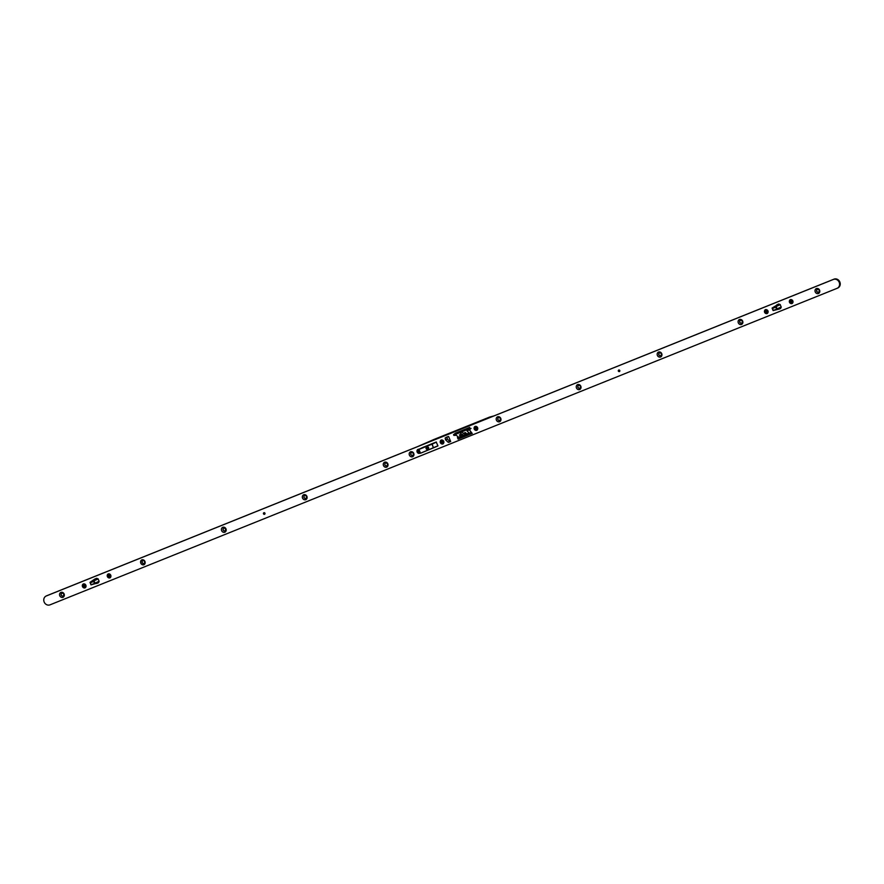 <?xml version="1.0" encoding="UTF-8"?>
<svg xmlns="http://www.w3.org/2000/svg" width="884" height="884" viewBox="0 0 884 884"><rect width="100%" height="100%" fill="white"/><g stroke="black" fill="none" stroke-linecap="round" stroke-linejoin="round"><path stroke-width="1.33" d="M428.607 447.68A1.072 0.961 -114.9 0 0 427.27 447.061L426.574 447.381A1.072 0.961 65.1 0 1 427.48 449.326A1.072 0.961 65.1 0 1 426.143 448.718L428.165 449.006A1.072 0.961 -114.9 0 0 428.607 447.68M466.089 427.038L472.222 424.408L466.089 427.038M466.332 426.928L471.647 424.64L466.332 426.928M429.072 441.713L430.917 440.917L429.072 441.713M424.773 443.713L426.618 442.917L424.773 443.713M433.315 439.889L435.624 438.906L433.315 439.889M471.338 424.607L473.636 423.613L471.338 424.607M457.581 430.397L460.244 429.259L457.581 430.397M430.873 441.238L421.856 444.751L430.873 441.238M450.254 441.602L448.066 442.166L449.846 441.447L447.326 439.083L446.939 437.26L448.597 436.486L446.774 437.226M449.846 441.447L450.641 441.425M448.066 442.166L445.547 439.801L447.326 439.083M447.403 436.762L445.16 437.978L445.547 439.801M470.41 428.961L469.559 429.823M470.398 431.834L471.172 433.701L459.989 438.232L458.63 437.37A1.602 0.707 -111.9 0 1 458.464 437.237L456.321 435.226L453.989 435.414L453.547 434.674L455.503 433.138L469.736 427.414L467.78 428.95L453.547 434.674M465.912 435.514L464.045 436.265L463.039 435.602A1.602 0.707 -111.9 0 1 462.873 435.469L460.619 436.121L459.371 434.95L461.437 434.121L460.034 432.806L461.901 432.055L463.304 433.37L465.371 432.541L466.619 433.712L464.741 434.718A1.602 0.707 -111.9 0 0 464.907 434.851L465.912 435.514M470.675 433.933L459.934 438.232M470.619 433.945L469.316 433.072A1.602 0.707 -111.9 0 1 469.15 432.939L467.006 430.928L467.901 429.392L453.669 435.116M468.211 429.69L471.028 428.386M467.006 430.928L469.537 429.757M465.415 435.182L464.045 436.265M464.056 435.724L462.697 434.453L462.686 435.293M462.697 434.453L460.63 435.282L460.619 436.121M460.63 435.282L460.012 434.696M460.674 432.552L461.437 434.121M466.001 433.127L464.564 433.701L464.553 434.541M487.725 418.408L493.891 415.933L489.626 417.071M433.9 439.481L417.469 446.663L493.913 415.922M773.124 310.472L777.113 308.98M780.605 308.406L773.18 310.571M772.141 308.041L773.191 310.019M776.307 308.77L775.997 306.472L780.185 304.527L778.66 304.019L776.815 304.869M778.727 304.008L772.185 308.008L775.997 306.472L778.782 304.019M772.097 308.129L773.102 310.56M778.981 309.08L780.594 308.439L781.235 307.124L780.163 304.516M772.108 308.063L778.716 304.008M781.257 307.079L777.135 308.98M91.019 584.777L94.864 583.285M90.002 582.368L90.997 584.865L98.489 582.733L99.141 581.285L98.058 578.81L96.555 578.313L94.71 579.164M89.991 582.434L91.096 584.324M94.201 583.064L93.892 580.777L98.091 578.821M94.897 583.296L98.533 582.644M98.168 578.932L93.859 580.876M90.058 582.313L94.765 579.075M618.568 370.164A0.829 0.74 65.1 0 1 619.772 370.507A0.829 0.74 65.1 0 1 619.242 371.611M263.741 512.864A0.829 0.74 65.1 0 1 264.946 513.206A0.829 0.74 65.1 0 1 264.404 514.3M497.57 416.795A2.674 2.398 -114.9 0 0 499.615 421.734A2.674 2.398 -114.9 0 0 497.57 416.795M498.51 417.679A1.47 1.315 -114.9 0 0 499.637 420.397A1.47 1.315 -114.9 0 0 498.51 417.679A1.47 1.315 -114.9 0 0 499.78 420.331M577.606 384.606A2.674 2.398 -114.9 0 0 579.65 389.546A2.674 2.398 -114.9 0 0 577.606 384.606M578.556 385.49A1.47 1.315 -114.9 0 0 579.683 388.209A1.47 1.315 -114.9 0 0 578.556 385.49A1.47 1.315 -114.9 0 0 579.816 388.142M658.536 352.064A2.674 2.398 -114.9 0 0 660.58 357.003A2.674 2.398 -114.9 0 0 658.536 352.064M659.475 352.948A1.47 1.315 -114.9 0 0 660.602 355.666A1.47 1.315 -114.9 0 0 659.475 352.948M659.508 352.937A1.47 1.315 -114.9 0 0 660.746 355.6M739.466 319.522A2.674 2.398 -114.9 0 0 741.51 324.461A2.674 2.398 -114.9 0 0 739.466 319.522M740.405 320.406A1.47 1.315 -114.9 0 0 741.532 323.124A1.47 1.315 -114.9 0 0 740.405 320.406A1.47 1.315 -114.9 0 0 741.665 323.058M816.385 288.582A2.674 2.398 -114.9 0 0 818.429 293.521A2.674 2.398 -114.9 0 0 816.385 288.582M817.335 289.466A1.47 1.315 -114.9 0 0 818.462 292.184A1.47 1.315 -114.9 0 0 817.335 289.466M817.357 289.455A1.47 1.315 -114.9 0 0 818.595 292.118M410.552 451.79A2.674 2.398 -114.9 0 0 412.596 456.73A2.674 2.398 -114.9 0 0 410.552 451.79M411.491 452.674A1.47 1.315 -114.9 0 0 412.618 455.393A1.47 1.315 -114.9 0 0 411.491 452.674A1.47 1.315 -114.9 0 0 412.762 455.326M384.628 462.21A2.674 2.398 -114.9 0 0 386.673 467.15A2.674 2.398 -114.9 0 0 384.628 462.21M385.568 463.094A1.47 1.315 -114.9 0 0 386.695 465.813A1.47 1.315 -114.9 0 0 385.568 463.094A1.47 1.315 -114.9 0 0 386.838 465.746M303.698 494.753A2.674 2.398 -114.9 0 0 305.742 499.692A2.674 2.398 -114.9 0 0 303.698 494.753M304.648 495.637A1.47 1.315 -114.9 0 0 305.765 498.355A1.47 1.315 -114.9 0 0 304.648 495.637A1.47 1.315 -114.9 0 0 305.908 498.289M222.779 527.295A2.674 2.398 -114.9 0 0 224.823 532.234A2.674 2.398 -114.9 0 0 222.779 527.295M223.718 528.19A1.47 1.315 -114.9 0 0 224.845 530.897A1.47 1.315 -114.9 0 0 223.718 528.19M223.74 528.179A1.47 1.315 -114.9 0 0 224.978 530.831M141.849 559.848A2.674 2.398 -114.9 0 0 143.893 564.777A2.674 2.398 -114.9 0 0 141.849 559.848M142.788 560.732A1.47 1.315 -114.9 0 0 143.915 563.451A1.47 1.315 -114.9 0 0 142.788 560.732M142.81 560.721A1.47 1.315 -114.9 0 0 144.048 563.384M60.919 592.39A2.674 2.398 -114.9 0 0 62.963 597.33A2.674 2.398 -114.9 0 0 60.919 592.39M61.858 593.274A1.47 1.315 -114.9 0 0 62.985 595.993A1.47 1.315 -114.9 0 0 61.858 593.274A1.47 1.315 -114.9 0 0 63.129 595.926M475.095 426.408A2.144 1.912 -114.9 0 0 476.73 430.353A2.144 1.912 -114.9 0 0 475.095 426.408M441.215 440.033A2.144 1.912 -114.9 0 0 442.851 443.978A2.144 1.912 -114.9 0 0 441.215 440.033M419.005 449.227A2.144 1.912 -114.9 0 0 417.137 452.022A2.144 1.912 -114.9 0 0 420.231 452.962M765.456 309.643A2.144 1.912 -114.9 0 0 767.091 313.588A2.144 1.912 -114.9 0 0 765.456 309.643M790.362 299.632A2.144 1.912 -114.9 0 0 791.998 303.577A2.144 1.912 -114.9 0 0 790.362 299.632M83.361 583.937A2.144 1.912 -114.9 0 0 84.997 587.893A2.144 1.912 -114.9 0 0 83.361 583.937M108.257 573.926A2.144 1.912 -114.9 0 0 109.892 577.882A2.144 1.912 -114.9 0 0 108.257 573.926M837.678 288.04A4.807 4.309 -114.9 0 0 833.999 279.156L46.962 595.661A4.807 4.309 -114.9 0 0 46.587 595.827M837.038 288.339A4.807 4.309 -114.9 0 0 833.358 279.454L46.322 595.96A4.807 4.309 -114.9 0 0 50.001 604.844L837.038 288.339M448.818 442.177L450.652 441.447L448.586 436.464L446.763 437.193M437.37 446.21L437.934 445.812L436.199 442.022L423.016 447.359M469.669 427.436L455.702 433.049M458.122 436.928L457.459 437.679L458.199 439.083L472.166 433.458L469.581 429.989L470.343 428.696M780.517 308.505L778.793 309.201L780.517 308.505M449.481 441.912L450.652 441.58M97.317 583.208L98.489 582.744M458.277 437.072L458.84 438.773L472.233 433.392M441.956 441.68L442.663 441.989L442.077 441.713L442.243 443.072L442.077 442.232L441.238 442.586L441.425 441.105L441.624 441.912M441.271 440.155A2 1.801 -114.9 0 0 442.796 443.856A2 1.801 -114.9 0 0 441.271 440.155M443.017 441.867L441.425 441.105M441.238 442.586L441.801 442.354M442.442 442.099L442.243 443.072M418.298 450.398L419.535 451.293L418.95 451.006L419.115 452.376L418.961 451.525L418.11 451.89L418.298 450.398L418.497 451.216M418.806 449.337A2 1.801 -114.9 0 0 417.259 452.022A2 1.801 -114.9 0 0 420.187 452.84M418.11 451.89L418.684 451.658M419.325 451.404L419.115 452.376M418.95 451.006L419.502 451.205M475.835 428.055L476.542 428.364L475.957 428.088L476.122 429.447L475.968 428.607L475.117 428.961L475.305 427.469L475.504 428.287M475.15 426.53A2 1.801 -114.9 0 0 476.686 430.232A2 1.801 -114.9 0 0 475.15 426.53L475.073 426.563M476.896 428.243L475.305 427.469M475.117 428.961L475.691 428.729M476.332 428.475L476.122 429.447M108.997 575.583L109.704 575.893L109.119 575.606L109.285 576.965L109.119 576.125L108.279 576.49L108.456 574.998L108.666 575.816M108.301 574.059A2 1.801 -114.9 0 0 109.848 577.749A2 1.801 -114.9 0 0 108.301 574.059M110.058 575.76L108.456 574.998M108.279 576.49L108.854 576.257M109.483 575.992L109.285 576.965M84.621 585.473L84.389 586.987L84.223 586.136L83.383 586.501L83.56 585.009L83.759 585.827M83.394 584.07A2 1.801 -114.9 0 0 84.952 587.761A2 1.801 -114.9 0 0 83.394 584.07M85.151 585.772L83.56 585.009M83.383 586.501L83.947 586.269M84.588 586.004L84.389 586.987M766.196 311.29L766.903 311.599L766.317 311.323L766.494 312.682L766.329 311.842L765.478 312.207L765.666 310.715L765.864 311.522M765.5 309.765A2 1.801 -114.9 0 0 767.058 313.466A2 1.801 -114.9 0 0 765.5 309.765M767.257 311.477L765.666 310.715M765.478 312.207L766.052 311.964M766.693 311.709L766.494 312.682M791.103 301.278L791.81 301.588L791.213 301.311L791.39 302.671L791.224 301.831L790.384 302.184L790.561 300.704L790.76 301.51M790.395 299.753A2 1.801 -114.9 0 0 791.954 303.455A2 1.801 -114.9 0 0 790.395 299.753L790.329 299.786M792.152 301.466L790.561 300.704M790.384 302.184L790.948 301.952M791.589 301.698L791.39 302.671M264.891 513.582A0.807 0.718 65.1 0 1 263.421 513.516A0.807 0.718 65.1 0 1 264.891 513.582M619.717 370.893A0.807 0.718 65.1 0 1 618.259 370.816A0.807 0.718 65.1 0 1 619.717 370.893M426.143 448.707A1.072 0.961 65.1 0 1 426.574 447.381L426.121 448.718M427.723 448.077A0.906 0.818 -114.9 0 0 426.21 448.685A0.906 0.818 -114.9 0 0 427.315 449.227A0.906 0.818 -114.9 0 0 427.723 448.077M463.039 435.602L458.63 437.37M469.316 433.072L464.907 434.851M462.873 435.458L458.464 437.237M469.15 432.939L464.741 434.718M436.409 442.133L432.154 444.111L433.469 447.856L437.923 445.956L420.519 453.227L433.469 447.856L431.956 444.199L418.883 449.459L420.309 453.138L418.872 449.282L436.276 442.011M418.806 449.481L423.58 447.094L418.883 449.282L420.519 453.227L437.923 445.79M445.16 437.978L446.939 437.26M775.655 307.201L772.55 308.45M773.246 310.56L779.014 309.068L773.235 310.56M773.091 310.406L772.196 308.24M780.263 304.626L776.163 306.538L777.124 308.87L781.235 306.958M777.257 308.936L780.638 308.35M778.848 304.052L776.207 306.383M93.56 581.495L90.444 582.744M95.074 578.932L90.091 582.302L93.892 580.777L96.676 578.324M99.13 581.252L95.019 583.164L93.98 580.755M90.997 584.711L90.091 582.534M96.743 578.346L94.102 580.678M99.152 581.385L95.163 583.241M833.358 279.454L833.999 279.156M46.322 595.96L46.962 595.661M458.84 438.773L458.199 439.083M458.652 438.685L458 438.983M458.111 437.381L457.459 437.679M458.144 437.204L457.492 437.503M449.669 441.978L449.017 442.276M97.339 583.208L96.688 583.506M489.592 417.082L433.911 439.481M450.265 441.602L448.486 442.32M837.225 288.261L837.866 287.963M46.134 596.037L46.775 595.739"/></g></svg>
